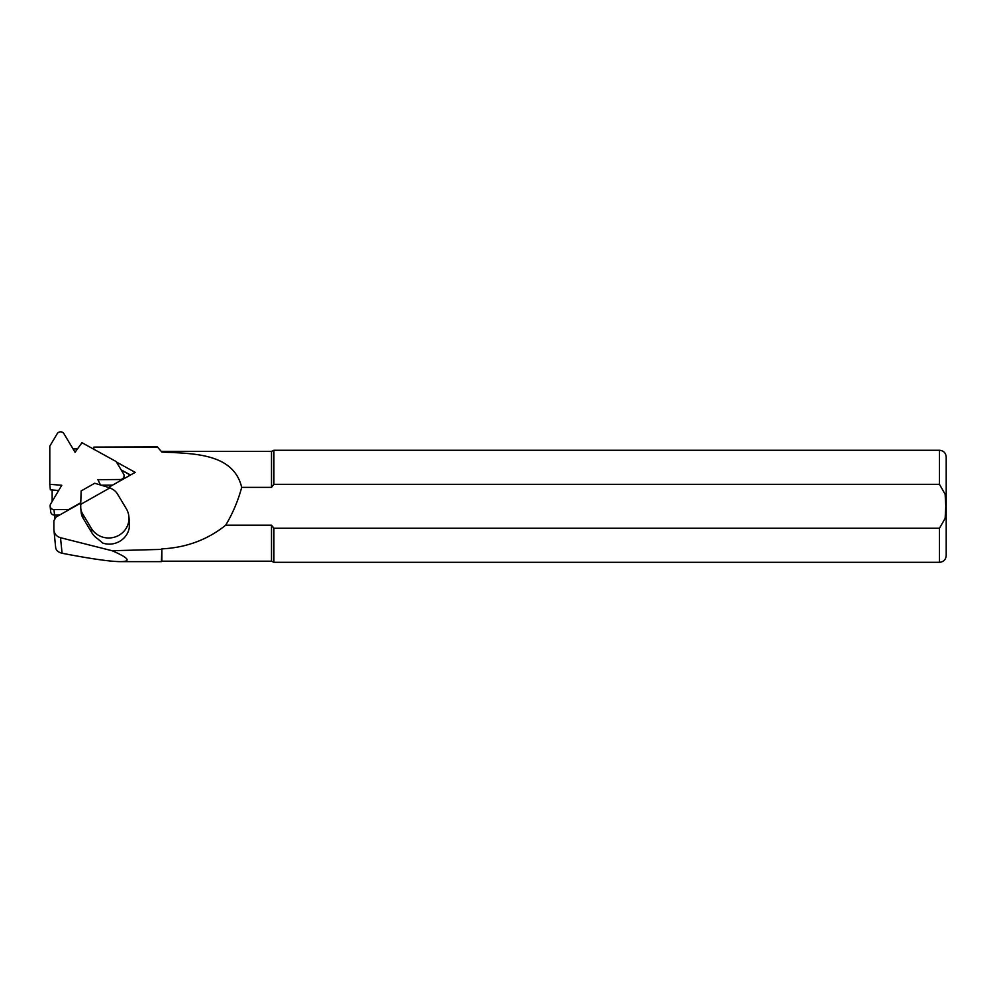 <?xml version="1.0" encoding="UTF-8"?>
<svg xmlns="http://www.w3.org/2000/svg" width="996" height="996" viewBox="0 0 996 996"><rect width="100%" height="100%" fill="white"/><g stroke="black" fill="none" stroke-linecap="round" stroke-linejoin="round"><path stroke-width="1.49" d="M120.329 480.757L120.205 479.524L97.907 479.674L100.472 484.99M120.205 479.524A3.884 3.747 -5.8 0 0 123.566 473.884L116.171 461.559L81.971 442.71L75.061 452.271L63.918 433.683A3.884 3.747 -5.8 0 0 57.195 433.733L49.8 446.158L49.8 484.317L61.789 485.251L50.634 503.988A3.884 3.747 -5.8 0 0 53.996 509.591L68.774 509.491L80.776 502.719M58.664 490.493L50.36 489.845L49.8 484.317M112.623 485.102L101.119 485.177M59.536 515.081L54.556 515.119A3.884 3.747 174.2 0 1 50.684 511.757L50.136 506.242M77.476 448.922L73.069 448.959M130.364 475.092L121.288 470.087M52.153 489.982L52.153 501.436M54.768 515.119L54.768 519.277M161.414 549.394L112.1 550.726C128.721 557.885 131.522 561.532 120.479 561.644L161.414 561.644L161.862 548.883C186.252 547.651 207.529 539.757 225.694 525.203C232.778 513.338 238.106 500.727 241.692 487.368C233.637 453.516 194.469 453.504 161.862 452.084L157.38 446.93L161.862 452.084M120.479 561.644C110.145 561.57 90.686 558.781 62.076 553.253C57.756 552.12 55.589 549.917 55.614 546.655M241.692 487.368L271.51 487.368L273.912 484.33L939.477 484.33L945.129 494.215L945.814 506.292L945.129 518.368L939.477 528.241L273.912 528.241L271.51 525.203L271.51 561.196L161.862 561.196L161.862 548.883M82.531 513.687L82.967 517.97L91.781 532.661A20.169 19.472 174.2 0 0 98.081 539.097L102.7 543.069C108.527 544.899 114.129 544.364 119.508 541.451C124.774 538.338 128.023 533.881 129.243 528.079L129.356 521.431A20.169 19.472 174.2 0 0 129.306 520.771L128.87 516.476A20.169 19.472 -5.8 0 0 126.268 508.645L117.453 493.966A13.446 12.985 -5.8 0 0 112.536 489.248L109.996 487.841L80.726 504.362L80.726 507.201A13.446 12.985 -5.8 0 0 82.531 513.687L91.346 528.366A20.169 19.472 -5.8 0 0 118.885 535.313A20.169 19.472 -5.8 0 0 128.87 516.476M108.539 487.405L135.182 472.365L116.47 462.044M93.798 449.557L93.885 447.104L157.405 447.341M80.763 503.092L56.112 517.011L53.871 520.784L53.871 529.399C54.133 533.632 56.349 536.408 60.507 537.716L112.1 550.726M53.871 529.399L55.639 547.339M271.51 487.368L271.51 451.387L161.862 451.387M271.51 525.203L225.694 525.203M273.912 484.33L273.912 450.267L271.51 451.387M271.51 561.196L273.912 562.317L273.912 528.241M939.477 528.241L939.477 562.317C943.561 561.918 945.802 559.677 946.2 555.594L946.2 456.99C945.802 452.906 943.561 450.665 939.477 450.267L273.912 450.267M157.38 446.93L93.885 447.104M121.139 469.838L130.513 475.005M82.967 517.97A13.446 12.985 174.2 0 1 81.224 512.753L80.788 508.458M109.996 487.841L94.72 483.259L81.137 490.928L80.726 504.362M54.556 515.119L53.996 509.591M939.477 484.33L939.477 450.267M62.076 553.253L60.507 537.716M91.781 532.661L91.346 528.366M124.064 475.391L124.376 478.466M939.477 562.317L273.912 562.317"/></g></svg>
